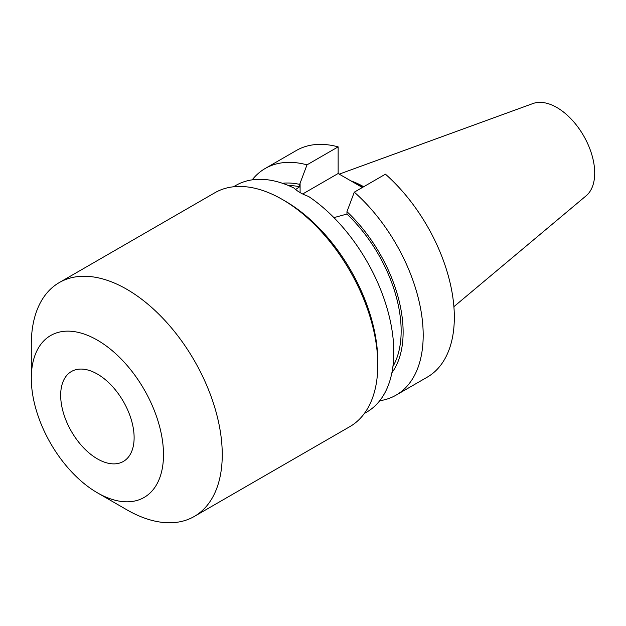 <?xml version="1.0" encoding="UTF-8"?>
<svg xmlns="http://www.w3.org/2000/svg" width="626" height="626" viewBox="0 0 626 626"><rect width="100%" height="100%" fill="white"/><g stroke="black" fill="none" stroke-linecap="round" stroke-linejoin="round"><path stroke-width="0.94" d="M339.229 174.138L532.937 103.54A53.523 30.901 -120 0 1 573.087 121.108A53.523 30.901 -120 0 1 594.7 173.058A53.523 30.901 60 0 1 586.179 195.766L453.897 306.662M363.698 186.728A92.452 53.382 -120 0 0 351.014 180.937M363.346 186.931A91.952 53.093 -120 0 0 352.9 182.033M354.3 192.159L385.444 174.177A130.865 75.558 60 0 1 451.135 287.584A130.865 75.558 60 0 1 427.229 377.165L396.086 395.139A130.865 75.558 -120 0 0 419.999 305.558A130.865 75.558 -120 0 0 354.3 192.159L346.953 211.674A112.876 65.167 -120 0 1 391.876 372.806M338.142 146.867L307.006 164.849A130.865 75.558 -120 0 0 265.221 168.472L296.356 150.49A130.865 75.558 60 0 1 338.142 146.867L338.142 173.512L362.368 187.495M379.724 400.734A130.865 75.558 -120 0 0 396.086 395.139M295.597 189.521L299.666 186.751L299.666 184.373A112.876 65.167 -120 0 0 282.459 183.285M299.666 184.373L300.097 183.191L300.097 192.597M307.006 164.849L300.097 183.191M265.221 168.472A130.865 75.558 -120 0 0 252.2 179.842M333.916 217.629L346.953 214.053L346.953 211.674M364.379 413.45L366.711 412.104A130.865 75.558 60 0 0 393.809 352.195A130.865 75.558 -120 0 0 308.634 196.501C302.162 194.123 297.256 191.29 293.915 188.003A130.865 75.558 -120 0 0 235.838 185.437L233.514 186.775M288.461 185.546A110.098 63.562 60 0 1 299.666 186.751M346.953 214.053A110.098 63.562 60 0 1 392.917 366.484M282.326 199.459A135.02 77.953 -120 0 1 377.799 364.833L377.799 361.437A130.865 75.558 -120 0 0 285.268 201.157L282.326 199.459A135.02 77.953 -120 0 0 214.82 192.777L59.267 282.584A135.02 77.953 -120 0 0 31.3 344.394L31.3 378.315A93.477 53.969 -120 0 1 97.398 340.153A93.477 53.969 -120 0 1 163.496 454.64A93.477 53.969 60 0 1 97.398 492.803A93.477 53.969 60 0 1 31.3 378.315M377.799 364.833A135.02 77.953 60 0 1 349.84 426.642L194.287 516.45A135.02 77.953 60 0 1 126.773 509.76L97.398 492.803M59.267 282.584A135.02 77.953 -120 0 1 163.316 318.759A135.02 77.953 -120 0 1 222.253 454.64A135.02 77.953 60 0 1 194.287 516.45M134.12 437.676A51.935 29.985 60 0 1 123.361 461.448A51.935 29.985 60 0 1 83.344 447.535A51.935 29.985 60 0 1 60.675 395.272A51.935 29.985 -120 0 1 71.434 371.5A51.935 29.985 -120 0 1 111.451 385.413A51.935 29.985 -120 0 1 134.12 437.676M302.694 193.982L338.142 173.512"/></g></svg>
